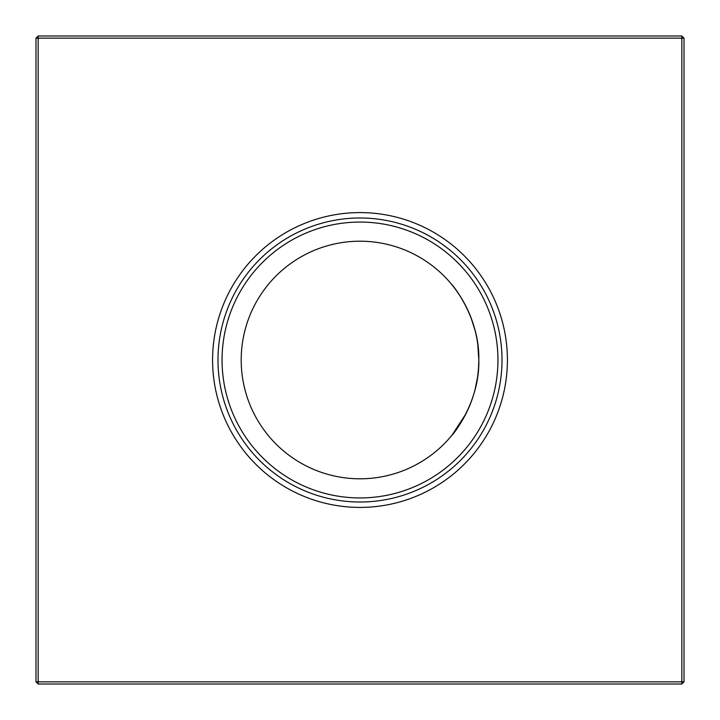 <?xml version="1.0" encoding="UTF-8"?>
<svg xmlns="http://www.w3.org/2000/svg" width="720" height="720" viewBox="0 0 720 720"><rect width="100%" height="100%" fill="white"/><g stroke="black" fill="none" stroke-linecap="round" stroke-linejoin="round"><path stroke-width="1.08" d="M477.828 344.835L478.8 360C479.988 402.156 452.016 435.969 451.377 435.924C452.052 435.843 479.961 402.291 478.8 360C479.979 317.862 452.079 284.112 451.377 284.076C452.016 284.058 479.988 317.799 478.8 360A118.8 118.8 0 0 0 360 241.2A118.8 118.8 0 0 0 241.2 360A118.8 118.8 0 0 0 360 478.8A118.8 118.8 0 0 0 478.8 360L478.575 367.326M452.187 434.934L465.903 413.829L452.187 434.934M470.862 402.705L473.085 396.405M477.819 375.237L478.458 368.982M477.495 377.541L475.083 389.484M451.377 435.924L456.03 429.939L465.903 413.829M212.589 360A147.411 147.411 0 0 0 360 507.411A147.411 147.411 0 0 0 507.411 360A147.411 147.411 0 0 0 360 212.589A147.411 147.411 0 0 0 212.589 360M217.989 360A142.011 142.011 0 0 0 360 502.011A142.011 142.011 0 0 0 502.011 360A142.011 142.011 0 0 0 360 217.989A142.011 142.011 0 0 0 217.989 360M222.066 360A137.934 137.934 0 0 0 360 497.934A137.934 137.934 0 0 0 497.934 360A137.934 137.934 0 0 0 360 222.066A137.934 137.934 0 0 0 222.066 360M684 38.16L684 681.84L681.84 684L38.16 684L38.16 681.84L681.84 681.84L681.84 38.16L38.16 38.16L38.16 681.84L36 681.84L36 38.16L38.16 38.16L38.16 36L681.84 36L684 38.16L681.84 38.16L681.84 36M452.655 285.651L451.377 284.076M452.601 285.579L455.031 288.711L452.601 285.579M456.057 290.097L460.71 296.982L456.057 290.097M470.844 317.25L465.984 306.315L470.889 317.385M470.916 317.439L475.047 330.381M681.84 684L681.84 681.84L684 681.84M36 681.84L38.16 684M36 38.16L38.16 36"/></g></svg>
